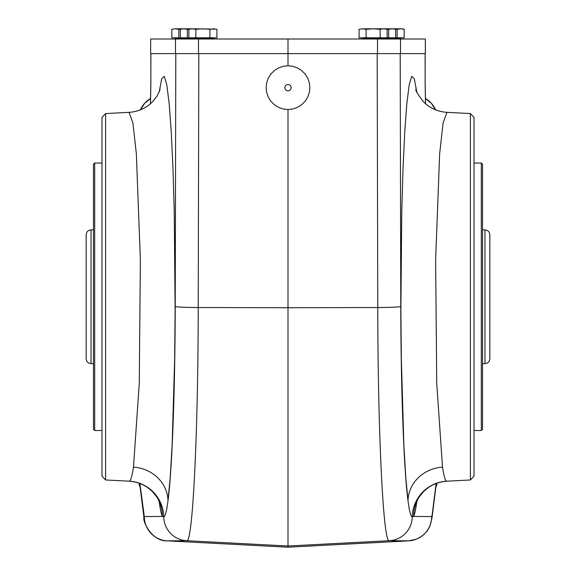 <?xml version="1.0" encoding="UTF-8"?>
<svg xmlns="http://www.w3.org/2000/svg" width="576" height="576" viewBox="0 0 576 576"><rect width="100%" height="100%" fill="white"/><g stroke="black" fill="none" stroke-linecap="round" stroke-linejoin="round"><path stroke-width="0.86" d="M138.917 483.142A24.343 24.314 136.5 0 0 140.141 487.303L138.924 483.142M435.528 109.814A24.343 24.314 -43.5 0 0 425.362 98.453L431.352 103.32L435.521 109.814M150.638 98.453A24.343 24.314 -136.5 0 0 140.472 109.814L144.648 103.32L150.638 98.46M435.859 487.303A24.343 24.314 43.5 0 0 437.083 483.142L435.859 487.282M105.617 479.974L105.617 113.566L101.981 117.403L101.981 476.136L105.617 479.974L129.218 481.183C130.694 480.787 132.12 476.1 133.481 467.114A36.475 33.646 -172.8 0 1 167.998 500.71C172.116 470.002 175.061 390.866 175.219 306.454L175.802 53.604M400.781 306.454L400.198 53.604L288 53.604L288 65.765L283.133 66.312L278.503 67.932L274.356 70.538L270.893 74.002L268.279 78.149L266.666 82.778L266.112 87.646L266.666 92.513L268.279 97.142L270.893 101.29L274.356 104.76L278.503 107.366L283.133 108.979L288 109.534L288 546.012L389.261 540.706C383.278 543.456 377.899 434.059 377.77 307.519A24.314 1.073 -0.1 0 0 400.781 306.454C400.939 390.866 403.884 470.002 408.002 500.71A36.475 33.646 172.8 0 1 442.519 467.114C443.88 476.1 445.306 480.787 446.782 481.183L446.983 481.198C439.567 481.694 433.066 484.049 427.464 488.254L424.325 490.903C420.163 495.454 417.881 498.499 417.485 500.04A36.475 36.23 -153.3 0 0 413.647 516.434L412.272 516.895C410.789 516.65 409.37 511.258 408.002 500.71L405.742 476.827L403.819 443.974L401.328 358.265L400.889 309.679L401.738 213.034L402.977 169.79L404.69 132.869L406.786 104.112L409.169 84.96L411.71 76.363L414.295 78.739L416.779 91.987M288 109.534L292.867 108.979L297.497 107.366L301.644 104.76L305.107 101.29L307.721 97.142L309.334 92.513L309.888 87.646L309.334 82.778L307.721 78.149L305.107 74.002L301.644 70.538L297.497 67.932L292.867 66.312L288 65.765M175.219 306.454A24.314 1.073 0.1 0 0 198.23 307.519C198.101 434.506 192.701 543.449 186.739 540.706L288 546.012L288 547.2L408.665 540.871A24.314 24.286 -89.5 0 0 431.676 516.586L413.647 516.434C414.727 514.26 415.771 509.299 416.779 501.552M288 53.604L198.497 53.604L198.497 39.01L288 39.01L288 53.604M140.004 486.014L140.105 486.994A24.314 22.435 172.8 0 1 139.946 483.941L144.324 516.586A24.314 24.286 89.5 0 0 167.335 540.871L186.739 540.706A24.314 24.286 89.5 0 1 163.728 516.895L162.353 516.434A36.475 36.23 -26.7 0 0 158.515 500.04L160.15 504.108M425.124 53.604L425.124 82.454L425.16 53.604M435.874 487.145A24.314 24.286 -93 0 0 437.033 483.156M435.895 486.994A24.314 22.435 -172.8 0 0 436.054 483.941L432.166 514.735A24.314 22.435 -172.8 0 1 432.007 517.788L435.996 486.014M138.967 483.156A24.314 24.286 93 0 0 140.126 487.145M143.834 514.735A24.314 22.435 172.8 0 0 143.993 517.788L140.105 486.994M159.221 91.987L161.705 78.739L164.29 76.363L166.831 84.96L169.214 104.112L171.31 132.869L173.023 169.783L174.262 213.034L175.111 309.679L174.672 358.265L172.181 443.974L170.258 476.827L167.998 500.71C166.63 511.258 165.211 516.65 163.728 516.895A36.475 36.425 -105.9 0 0 129.218 481.183M150.876 53.604L150.876 82.454L150.84 53.604M470.383 479.974L474.019 476.136L474.019 117.403L470.383 113.566L470.383 479.974L446.983 481.198M415.858 89.446C415.274 90.288 417.823 94.421 423.511 101.83L426.622 104.63C432.374 109.231 439.164 111.794 446.99 112.342L443.095 122.918L439.646 153.828L435.614 260.359L436.745 383.508L442.519 467.114M133.481 467.114L139.255 383.522L140.386 260.374L136.354 153.835L132.905 122.918L129.01 112.342C136.879 111.794 143.698 109.202 149.465 104.566L152.561 101.758L157.068 96.055L160.142 89.446M481.32 163.03L482.53 164.246L482.53 429.293L481.32 430.51L481.32 163.03L474.019 163.03M481.32 430.51L474.019 430.51M93.47 164.246L93.47 429.293L94.68 430.51L94.68 163.03L93.47 164.246M101.981 430.51L94.68 430.51M288 90.806A3.161 3.161 0 0 1 285.264 86.069A3.161 3.161 0 0 1 290.736 86.069A3.161 3.161 0 0 1 288 90.806M288 39.01L377.503 39.01L377.503 53.604L400.514 53.604L400.514 39.01L425.369 39.01L425.369 53.604L400.514 53.604M150.66 39.01L150.631 53.604L150.66 39.01L198.497 39.01M150.66 53.604L198.497 53.604M377.503 39.01L400.514 39.01M380.131 29.304L373.111 28.8L385.265 28.8L387.144 29.304L383.638 28.8L380.131 29.304L380.131 37.8L404.172 37.8L404.172 29.304L400.658 28.8L397.152 29.304L397.152 37.8M387.144 29.304L387.144 37.8M366.091 29.304L362.578 28.8L373.111 28.8L366.091 29.304L366.091 37.8L380.131 37.8M362.578 28.8L359.071 29.304L362.578 28.8L359.071 29.304L359.071 37.8L366.091 37.8M395.662 37.8L395.662 29.304L393.775 28.8L392.148 28.8L395.662 29.304L392.148 28.8L388.642 29.304L388.642 37.8M388.642 29.304L386.057 29.009M392.148 28.8L381.622 28.8M181.433 29.009L178.848 29.304L178.848 37.8L171.828 37.8L171.828 29.304L175.342 28.8L171.828 29.304M178.848 29.304L175.342 28.8L185.868 28.8M194.386 28.8L183.852 28.8L180.338 29.304L180.338 37.8L187.358 37.8L187.358 29.304L183.852 28.8L180.338 29.304L183.852 28.8M189.943 29.009L187.358 29.304M209.909 29.304L202.889 28.8L195.869 29.304L195.869 37.8L216.929 37.8L216.929 29.304L213.422 28.8L209.909 29.304L209.909 37.8M195.869 29.304L192.362 28.8L188.856 29.304L188.856 37.8L195.869 37.8M188.856 29.304L192.362 28.8L188.856 29.304M216.23 29.131L192.362 28.8M397.152 29.304L394.567 29.009M400.658 28.8L404.172 29.304L402.286 28.8L390.132 28.8M93.47 229.896L91.037 229.896L91.037 363.643L93.47 363.643M484.963 229.896C487.915 230.184 489.542 231.811 489.83 234.763L489.83 358.776C489.542 361.728 487.915 363.355 484.963 363.643L484.963 229.896L482.53 229.896M91.037 363.643C88.085 363.355 86.458 361.728 86.17 358.776L86.17 234.763C86.458 231.811 88.085 230.184 91.037 229.896M431.676 516.586L432.166 514.735M436.111 483.494L436.054 483.941M150.516 103.687L150.876 82.454M425.124 82.454L425.484 103.687M377.179 53.604L377.77 307.519L288 307.728L198.23 307.519L198.821 53.604M446.782 481.183A36.475 36.425 105.9 0 0 412.272 516.895A24.314 24.286 -89.5 0 1 389.261 540.706L408.665 540.871L288 547.2L167.328 540.871L288 547.2M144.324 516.586L162.353 516.434C161.273 514.26 160.229 509.299 159.221 501.552M139.946 483.941L139.889 483.494M175.486 53.604L175.486 39.01M425.34 53.604L425.34 39.01M392.681 37.8L392.443 38.772L400.954 38.772L400.954 38.038L362.29 38.038L362.527 39.01M392.198 39.01L362.29 38.772M191.83 37.8L192.074 38.772L213.71 38.772L213.71 38.038L175.046 38.038L175.291 39.01M192.312 39.01L175.046 38.772M425.534 103.73L425.16 82.454M432.007 517.788L430.034 525.65C429.538 527.047 426.845 534.406 416.182 539.266L408.672 540.871M143.993 517.788C142.373 520.286 151.265 541.591 167.328 540.871M150.84 82.454L150.466 103.73M470.383 113.566L446.998 112.342M105.617 113.566L129.002 112.342M129.017 481.198C136.433 481.694 142.934 484.049 148.536 488.254L151.675 490.903C155.837 495.454 158.119 498.499 158.515 500.04M415.85 504.108L417.485 500.04M101.981 163.03L94.68 163.03M384.17 37.8L383.688 39.01M183.319 37.8L183.802 39.01M482.53 363.643L484.963 363.643"/></g></svg>
